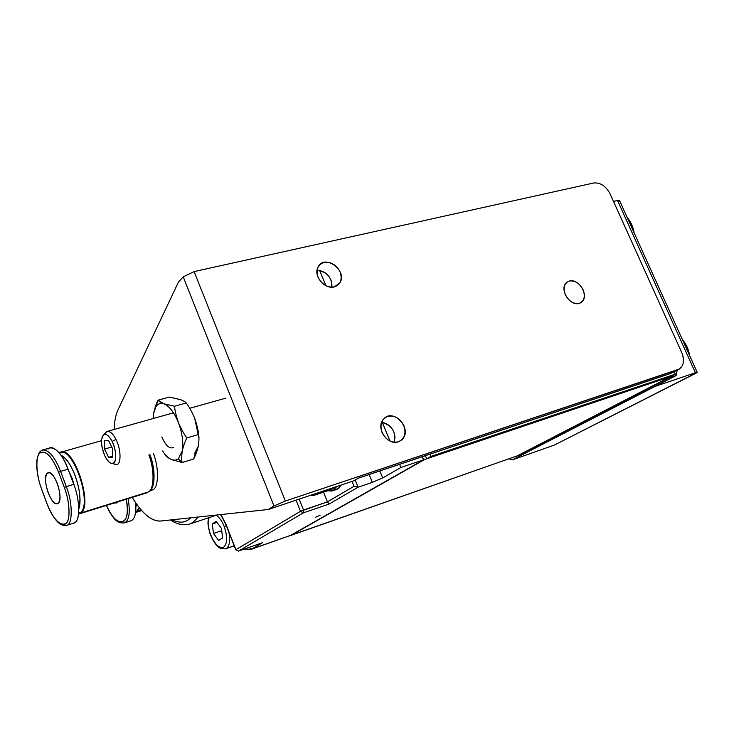 <?xml version="1.0" encoding="UTF-8"?>
<svg xmlns="http://www.w3.org/2000/svg" width="734" height="734" viewBox="0 0 734 734"><rect width="100%" height="100%" fill="white"/><g stroke="black" fill="none" stroke-linecap="round" stroke-linejoin="round"><path stroke-width="1.1" d="M137.12 511.69L139.598 508.203L137.12 511.69L141.396 510.332L136.698 511.323L137.12 511.69L135.625 512.488L137.12 511.69M139.203 507.726L136.698 511.323L139.203 507.726M116.834 502.9L113.908 503.084L116.834 502.9L117.651 501.918L116.834 502.9M136.542 504.166L135.946 506.781L136.542 504.166M135.762 511.35L136.698 511.323L135.762 511.35M106.476 505.396C112.596 518.571 118.367 523.865 123.78 521.278C127.377 518.25 128.202 510.91 126.248 499.239C131.982 526.829 116.11 529.333 106.476 505.396M135.698 511.928L136.698 511.323L135.698 511.928M135.625 512.488L141.616 510.58M106.393 505.423C113.999 521.195 117.835 523.204 124.22 522.957C129.129 520.975 130.441 512.864 128.156 498.652C130.441 512.864 129.129 520.975 124.22 522.957L130.698 520.883C134.661 519.617 136.34 513.653 135.717 502.974C136.35 512.167 135.139 517.892 132.083 520.14L130.634 520.901M148.883 455.007C154.342 468.714 154.415 487.862 149.167 491.441L148.69 491.853C154.287 488.982 154.59 469.274 148.883 455.007M151.819 486.936C154.865 478.623 154.131 467.916 149.626 454.786C154.131 467.916 154.865 478.623 151.819 486.936M66.299 486.596L73.767 484.367L68.097 469.182L60.619 471.356L66.299 486.596L60.619 471.356L58.637 472.265L64.308 487.495L66.299 486.596C73.005 502.992 72.703 525.315 66.363 525.425L65.115 525.627L66.363 525.425C72.703 525.315 73.005 502.992 66.299 486.596L64.308 487.495L58.637 472.265C51.729 455.942 45.425 449.575 39.719 453.172C35.186 456.447 36.25 475.806 41.554 488.89L46.994 503.607C53.573 519.562 59.858 526.205 65.821 523.525C70.666 521.012 69.913 501.203 64.308 487.495C69.858 501.34 70.602 520.736 65.821 523.525C61.711 528.159 51.71 517.387 46.994 503.607L41.554 488.89C36.296 475.669 35.25 456.704 39.719 453.172C45.435 449.694 51.738 456.062 58.637 472.265L60.619 471.356C54.821 456.869 48.839 449.74 42.673 449.979C48.839 449.74 54.821 456.869 60.619 471.356L68.097 469.182C62.298 454.741 56.289 447.639 50.068 447.896L42.673 449.979C41.407 451.226 39.186 449.63 36.966 459.823C36.177 468.576 37.7 478.284 41.508 488.936L46.948 503.652C53.967 521.562 61.087 524.782 61.372 524.682C64.289 525.672 65.959 525.92 66.363 525.425L73.703 523.122C80.098 522.984 80.483 500.698 73.767 484.367L66.299 486.596M81.006 512.919C93.915 503.763 71.565 441.593 59.344 453.025L60.913 452.199C74.437 446.988 92.86 504.689 81.006 512.919L148.69 491.853L81.006 512.919L80.547 512.506L81.006 512.919L78.556 514.011L81.006 512.919M59.601 453.337C71.987 443.685 92.961 503.753 80.547 512.506C92.447 504.203 73.4 446.318 60.362 452.933L59.601 453.337M47.169 473.256L49.306 472.641L47.169 473.256L48.132 472.668C54.72 470.127 63.959 498.918 58.28 503.203L57.435 503.698C50.875 506.194 41.673 477.944 47.169 473.256C50.297 471.457 53.71 474.953 57.408 483.743C60.482 493.147 60.766 499.634 58.28 503.203C55.096 504.781 51.71 501.239 48.114 492.587C45.095 483.394 44.783 476.953 47.169 473.256M149.387 491.22L153.213 489.633C158.727 486.816 159.03 467.53 153.434 453.658C159.03 467.53 158.727 486.816 153.213 489.633L149.736 490.826M61.032 455.254C72.455 460.09 83.832 494.789 78.804 508.992C81.079 500.037 79.868 488.936 75.143 475.678C71.17 465.209 66.473 458.401 61.032 455.254M78.703 512.571L80.547 512.506L78.703 512.571M71.611 478.605L72.207 478.43L68.913 471.366L72.207 478.43L74.574 486.633L72.207 478.43L71.611 478.605M149.947 490.569C155.314 487.504 155.461 468.393 149.947 454.695C155.461 468.393 155.314 487.504 149.947 490.569M153.213 489.633L149.864 490.679L153.213 489.633M78.611 513.506L80.547 512.506L78.611 513.506M79.391 513.837L146.828 492.835M48.013 449.199C51.94 443.327 62.977 454.08 68.097 469.182L73.767 484.367C79.685 498.771 80.391 519.608 75.207 522.269L73.62 523.14M104.934 433.482L107.109 431.454C110.146 431.133 113.1 433.785 115.972 439.4C121 448.777 121.431 464.264 116.779 464.494L113.715 463.916L116.165 464.604C121.385 465.338 121.257 449.373 115.972 439.4L112.137 441.428C108.127 434.344 104.87 432.684 102.375 436.455C100.686 441.767 101.576 448.401 105.054 456.346C108.981 463.402 112.229 465.127 114.798 461.539C116.578 456.245 115.688 449.547 112.137 441.428C116.752 450.162 116.899 464.145 112.348 463.521C109.751 463.292 107.32 460.906 105.054 456.346C100.797 445.758 100.411 438.519 103.889 434.647C106.604 433.785 109.357 436.042 112.137 441.428L115.972 439.4C112.788 433.262 109.641 430.702 106.531 431.693L104.934 433.482M108.54 440.528L104.476 440.703L104.522 449.08L111.751 446.997L104.522 449.08L108.586 457.31L112.669 457.236L112.66 448.823L108.54 440.528L112.66 448.823L112.669 457.236L108.586 457.31L112.669 456.126L108.586 457.31L104.522 449.08L104.476 440.703L108.54 440.528M153.663 413.233L153.204 418.518L153.663 413.233L155.883 406.792C157.993 403.636 160.682 402.645 163.948 403.819C158.636 402.287 155.204 405.425 153.663 413.233C155.021 407.306 156.48 402.966 158.049 400.195L153.663 413.233M163.021 451.566L165.664 455.456C166.104 456.465 168.068 457.851 171.572 459.631C168.618 458.355 165.627 455.465 162.609 450.951C165.627 455.465 168.618 458.355 171.572 459.631L175.16 460.273L178.27 458.989L182.243 450.988C183.583 442.648 182.326 433.225 178.454 422.701C174.261 412.48 169.426 406.186 163.948 403.819L158.049 400.195L169.499 397.066L181.114 399.791M173.765 447.355C169.747 449.336 165.783 445.887 161.856 437.005M191.501 411.343L194.638 418.086L198.896 437.941L194.638 418.086L191.501 411.343M196.455 451.483L198.299 446.208C199.097 440.519 199.171 436.629 198.519 434.519C198.455 431.097 197.162 425.619 194.638 418.086C191.363 410.774 188.555 405.746 186.216 403.012C188.555 405.746 191.363 410.774 194.638 418.086C197.162 425.619 198.455 431.097 198.519 434.519C199.171 436.629 199.097 440.519 198.299 446.208L194.226 454.19M181.206 399.874L169.499 397.066L158.049 400.195C158.471 401.085 160.443 402.296 163.948 403.819L174.619 406.232L186.216 403.012L174.619 406.232C174.646 409.627 175.931 415.123 178.454 422.701C175.931 415.123 174.646 409.627 174.619 406.232L163.948 403.819C169.426 406.186 174.261 412.48 178.454 422.701C182.326 433.225 183.583 442.648 182.243 450.988C183.739 445.061 185.307 440.703 186.941 437.914C184.573 435.152 181.738 430.078 178.454 422.701C181.738 430.078 184.573 435.152 186.941 437.914C185.307 440.703 183.739 445.061 182.243 450.988L178.27 458.989L175.16 460.273L171.572 459.631L182.179 462.503L178.27 458.989L182.179 462.503C181.491 460.502 181.509 456.667 182.243 450.988C181.509 456.667 181.491 460.502 182.179 462.503L171.572 459.631C168.068 457.851 166.104 456.465 165.664 455.456M198.299 446.208L193.593 459.044L182.179 462.503L193.593 459.044C195.198 456.355 196.767 452.08 198.299 446.208M198.519 434.519L186.941 437.914L198.519 434.519M186.216 403.012C185.693 402.104 183.638 400.892 180.05 399.388M579.181 303.399L581.658 302.096C589.732 295.738 578.612 278.058 569.3 281.021L566.565 282.498C558.739 289.04 570.024 306.463 579.181 303.399C573.502 304.188 568.868 301.279 565.299 294.664C562.905 287.737 564.235 283.186 569.3 281.021C574.961 280.296 579.557 283.214 583.09 289.747C585.503 296.609 584.2 301.16 579.181 303.399M358.531 478.054L354.045 480.706L268.286 509.497L273.966 505.955L268.286 509.497L160.627 521.03C151.461 521.388 141.983 513.516 132.203 497.386C142.258 513.736 151.727 521.617 160.627 521.03L268.286 509.497L354.045 480.706L358.531 478.054L670.94 373.322L677.849 369.734C683.556 366.807 684.886 361.165 681.858 352.815L610 193.666L681.858 352.815C684.694 359.981 683.868 365.394 679.363 369.037L285.342 501.038L194.115 271.589L183.234 276.846L273.966 505.955L285.342 501.038L273.966 505.955L183.234 276.846L178.426 282.104L118.082 409.7C115.779 414.481 114.458 421.068 114.137 429.482C114.44 421.16 115.761 414.572 118.082 409.7L178.426 282.104L183.234 276.846L194.115 271.589L593.788 182.977C600.412 182.436 605.816 185.996 610 193.666C605.816 185.996 600.412 182.436 593.788 182.977L194.115 271.589L285.342 501.038L677.849 369.734L670.381 373.56L358.054 478.274M394.176 442.272L395.002 437.024L393.828 431.904C391.396 426.436 387.332 423.243 381.625 422.334C392.029 425.28 396.213 431.922 394.176 442.272M331.979 287.233L331.034 280.039C328.116 273.91 323.465 270.653 317.088 270.25C327.052 271.874 332.016 277.525 331.979 287.233M398.323 441.84L401.571 439.996C413.536 429.94 393.672 407.884 384.02 418.582C374.735 427.096 387.313 445.933 398.323 441.84C391.396 443.143 385.983 440.051 382.075 432.555C379.625 424.61 381.524 419.206 387.781 416.343C394.681 415.123 400.048 418.215 403.902 425.619C406.379 433.473 404.526 438.877 398.323 441.84M334.264 286.939L339.75 283.04C348.081 270.874 324.749 253.744 318.281 266.671C312.611 275.489 324.676 289.673 334.264 286.939C327.281 287.765 321.877 284.535 318.079 277.268C315.748 269.653 317.758 264.69 324.098 262.359C331.062 261.625 336.42 264.846 340.163 272.03C342.521 279.562 340.558 284.526 334.264 286.939M682.418 339.622L687.097 347.035L689.648 355.605C688.666 349.503 686.262 344.173 682.418 339.622M627.148 217.411L631.662 224.485L634.167 232.935C633.167 226.843 630.827 221.668 627.148 217.411M697.172 372.248L619.615 200.758L617.523 200.455L695.392 372.725L697.245 372.395L554.298 445.098L512.185 459.924L509.038 458.842L512.185 459.924L655.104 386.396L512.185 459.924L554.298 445.098L695.382 373.505C697.869 372.193 697.869 371.927 695.392 372.725L655.104 386.396L695.392 372.725L617.523 200.455C619.991 199.987 620.248 200.547 618.285 202.153M613.496 201.4L617.523 200.455L613.496 201.4M517.589 455.842L526.168 452.731L518.837 455.3L668.252 378.239L518.837 455.3L526.168 452.731L676.097 375.597L668.289 378.047L676.097 375.597L677.198 370.165L676.097 375.597L523.535 453.649M670.546 376.615L426.637 458.805L425.353 455.704L426.637 458.805L670.546 376.615L675.344 374.138L430.867 456.401L426.637 458.805L430.867 456.401L675.344 374.138L674.252 371.688L675.344 374.138L670.546 376.615M429.94 454.172L430.867 456.401L429.94 454.172M309.821 495.56L313.941 495.386L331.603 489.44L334.667 487.211L331.539 489.459M315.088 494.844L316.96 493.156L315.088 494.844L332.759 488.908L315.088 494.844M223.723 547.151C216.943 551.849 204.731 528.342 209.117 517.617C207.704 522.654 208.245 528.517 210.759 535.196C214.915 544.582 219.227 548.573 223.723 547.151C227.439 543.582 227.604 536.728 224.228 526.572L226.329 525.617L224.228 526.572C227.604 536.728 227.439 543.582 223.723 547.151M216.31 515.231C219.594 517.663 222.237 521.443 224.228 526.572C222.237 521.443 219.594 517.663 216.31 515.231M221.705 516.167L220.338 514.635L221.705 516.167M234.219 545.867L226.311 548.509C229.485 546.353 230.366 540.967 228.953 532.361C230.366 540.967 229.485 546.353 226.311 548.509L225.567 548.867C220.989 548.674 218.383 547.858 217.75 546.435C214.915 543.784 212.337 539.527 210.025 533.664C206.942 522.186 208.162 521.865 208.557 517.8M221.411 528.37L222.631 537.949L218.64 540.444L213.484 533.453L212.254 523.966L216.191 521.379L221.411 528.37L216.191 521.379L212.254 523.966L216.952 522.397L212.254 523.966L213.484 533.453L218.64 540.444L222.631 537.949L221.411 528.37M234.183 545.784L226.311 548.509L234.183 545.784M221.292 530.81L213.484 533.453L221.292 530.81L221.466 528.81L221.769 531.196M336.631 489.44L337.897 488.862L341.255 485L339.035 488.018L335.273 489.743M337.897 488.862L332.126 490.963L327.364 490.872L333.355 490.395L337.897 488.862M336.704 486.532L333.355 490.395L336.704 486.532M247.863 511.69L252.267 511.213L247.863 511.69M244.229 549.087L250.633 549.527L290.655 535.361L251.661 549.05L262.754 542.6L251.661 549.05L290.655 535.361L423.454 459.879L400.902 467.475L382.717 477.926L372.358 482.366L358.082 487.211L329.162 504.019L303.362 512.855L238.541 551.069L262.754 542.6L238.541 551.069L303.362 512.855L329.162 504.019L358.082 487.211L372.358 482.366L369.156 474.549L372.358 482.366L382.717 477.926L400.902 467.475L423.454 459.879L422.169 456.777L422.83 458.355L424.729 459.447L672.105 375.817L516.617 456.181M315.4 517.314L320.07 515.314L315.4 517.314M319.602 270.433L325.924 285.765L319.602 270.433M382.304 422.408L390.02 441.097L382.304 422.408M399.608 464.338L400.902 467.475L399.608 464.338M379.854 470.962L382.717 477.926L379.854 470.962M249.11 547.692L246 548.472L249.11 547.692L251.661 549.05L249.11 547.692M354.054 486.284L352.054 481.376L354.054 486.284L327.437 501.854L354.054 486.284L358.082 487.211L354.054 486.284M323.538 492.156L327.437 501.854L323.538 492.156M355.164 480.045L358.082 487.211L355.164 480.045M172.123 519.8C178.628 522.929 184.06 522.929 188.409 519.791L190.757 517.8L188.409 519.791C184.06 522.929 178.628 522.929 172.123 519.8M198.253 517.002L193.152 522.305L189.693 524.03L193.152 522.305L198.253 517.002M226.265 524.938L220.952 514.571L226.191 524.755L235.908 549.683L300.518 511.314L296.077 500.175L300.518 511.314L327.437 501.854L329.162 504.019L327.437 501.854L303.527 510.02L299.178 499.129L303.527 510.02L303.362 512.855L300.518 511.314L235.908 549.683L238.458 551.106L235.908 549.683L226.072 524.957M262.267 542.765L262.754 542.6M238.302 551.133L262.515 542.692M303.527 510.02L300.518 511.314L303.362 512.855L303.527 510.02M290.728 535.453L517.92 455.621L289.545 535.756M290.123 535.636L424.729 459.447L291.793 534.967L517.92 455.621L672.032 376.12L424.729 459.447L422.83 458.355M60.362 452.933L59.637 453.383M101.485 440.684L60.913 452.199M107.109 431.454L173.49 412.829M189.721 408.278L225.916 398.122M116.165 464.604L112.348 463.521M103.889 434.647L106.531 431.693M156.214 404.443L155.984 406.645M580.209 303.014L581.658 302.096M671.757 373L358.293 478.192M672.445 372.624L678.51 369.486M401.571 439.996L398.865 441.639M339.75 283.04L335.842 286.407M336.667 489.431L332.135 490.963M170.49 519.975C172.417 521.259 180.454 526.645 189.693 524.03L217.062 514.984M238.458 551.106L235.752 549.794L226.035 524.874L220.668 514.598"/></g></svg>
